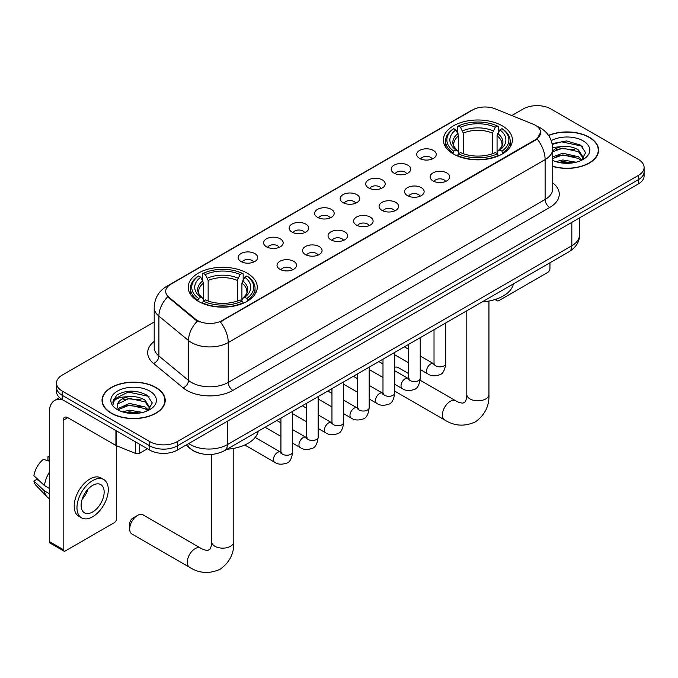 <?xml version="1.0" encoding="UTF-8"?>
<svg xmlns="http://www.w3.org/2000/svg" width="678" height="678" viewBox="0 0 678 678"><rect width="100%" height="100%" fill="white"/><g stroke="black" fill="none" stroke-linecap="round" stroke-linejoin="round"><path stroke-width="1.02" d="M247.139 273.132A34.519 19.933 0 0 0 209.519 268.819A34.519 19.933 0 0 0 188.213 287.226A34.519 19.933 0 0 0 198.323 301.32A34.519 19.933 0 0 0 235.944 305.642A34.519 19.933 0 0 0 257.25 287.226A34.519 19.933 0 0 0 247.139 273.132M502.288 125.828A34.519 19.933 0 0 0 464.667 121.506A34.519 19.933 0 0 0 443.353 139.922A34.519 19.933 0 0 0 453.463 154.016A34.519 19.933 0 0 0 491.084 158.33A34.519 19.933 0 0 0 512.399 139.922A34.519 19.933 0 0 0 502.288 125.828M419.572 158.432A9.772 5.644 180 0 1 417.631 156.83A9.772 5.644 180 0 1 420.869 149.821A9.772 5.644 180 0 1 433.386 150.448A9.772 5.644 180 0 1 435.327 156.83A9.772 5.644 180 0 1 419.572 158.432M432.2 159.016A5.865 3.382 0 0 0 430.623 157.364A5.865 3.382 0 0 0 424.852 156.508A5.865 3.382 0 0 0 420.758 159.016M394.054 173.161A9.772 5.644 180 0 1 392.121 171.559A9.772 5.644 180 0 1 395.35 164.551A9.772 5.644 180 0 1 407.876 165.178A9.772 5.644 180 0 1 409.809 171.559A9.772 5.644 180 0 1 394.054 173.161M406.681 173.746A5.865 3.382 0 0 0 405.105 172.093A5.865 3.382 0 0 0 399.334 171.237A5.865 3.382 0 0 0 395.249 173.746M368.544 187.891A9.772 5.644 180 0 1 366.603 186.297A9.772 5.644 180 0 1 369.841 179.28A9.772 5.644 180 0 1 382.358 179.916A9.772 5.644 180 0 1 384.299 186.297A9.772 5.644 180 0 1 368.544 187.891M381.172 188.476A5.865 3.382 0 0 0 379.595 186.823A5.865 3.382 0 0 0 373.824 185.967A5.865 3.382 0 0 0 369.73 188.476M343.026 202.62A9.772 5.644 180 0 1 341.085 201.027A9.772 5.644 180 0 1 344.322 194.01A9.772 5.644 180 0 1 356.84 194.645A9.772 5.644 180 0 1 358.781 201.027A9.772 5.644 180 0 1 343.026 202.62M355.653 203.205A5.865 3.382 0 0 0 354.077 201.552A5.865 3.382 0 0 0 348.306 200.696A5.865 3.382 0 0 0 344.221 203.205M317.516 217.35A9.772 5.644 180 0 1 315.575 215.757A9.772 5.644 180 0 1 318.813 208.748A9.772 5.644 180 0 1 331.33 209.375A9.772 5.644 180 0 1 333.271 215.757A9.772 5.644 180 0 1 317.516 217.35M330.135 217.935A5.865 3.382 0 0 0 328.567 216.29A5.865 3.382 0 0 0 322.787 215.426A5.865 3.382 0 0 0 318.702 217.935M291.998 232.079A9.772 5.644 180 0 1 290.057 230.486A9.772 5.644 180 0 1 293.294 223.477A9.772 5.644 180 0 1 305.812 224.104A9.772 5.644 180 0 1 307.753 230.486A9.772 5.644 180 0 1 291.998 232.079M304.625 232.664A5.865 3.382 0 0 0 303.049 231.02A5.865 3.382 0 0 0 297.278 230.156A5.865 3.382 0 0 0 293.184 232.664M266.488 246.809A9.772 5.644 180 0 1 264.547 245.216A9.772 5.644 180 0 1 267.785 238.207A9.772 5.644 180 0 1 280.302 238.834A9.772 5.644 180 0 1 282.243 245.216A9.772 5.644 180 0 1 266.488 246.809M279.107 247.394A5.865 3.382 0 0 0 277.539 245.75A5.865 3.382 0 0 0 271.759 244.894A5.865 3.382 0 0 0 267.674 247.394M240.97 261.539A9.772 5.644 180 0 1 239.029 259.945A9.772 5.644 180 0 1 242.266 252.936A9.772 5.644 180 0 1 254.784 253.564A9.772 5.644 180 0 1 256.725 259.945A9.772 5.644 180 0 1 240.97 261.539M253.597 262.123A5.865 3.382 0 0 0 252.021 260.479A5.865 3.382 0 0 0 246.25 259.623A5.865 3.382 0 0 0 242.156 262.123M432.971 180.899A9.772 5.644 180 0 1 431.03 179.297A9.772 5.644 180 0 1 434.267 172.288A9.772 5.644 180 0 1 446.785 172.915A9.772 5.644 180 0 1 448.726 179.297A9.772 5.644 180 0 1 432.971 180.899M445.599 181.484A5.865 3.382 0 0 0 444.022 179.831A5.865 3.382 0 0 0 438.251 178.975A5.865 3.382 0 0 0 434.166 181.484M407.461 195.628A9.772 5.644 180 0 1 405.52 194.035A9.772 5.644 180 0 1 408.758 187.018A9.772 5.644 180 0 1 421.275 187.653A9.772 5.644 180 0 1 423.216 194.035A9.772 5.644 180 0 1 407.461 195.628M420.08 196.213A5.865 3.382 0 0 0 418.512 194.561A5.865 3.382 0 0 0 412.733 193.705A5.865 3.382 0 0 0 408.648 196.213M381.943 210.358A9.772 5.644 180 0 1 380.002 208.765A9.772 5.644 180 0 1 383.24 201.747A9.772 5.644 180 0 1 395.757 202.383A9.772 5.644 180 0 1 397.698 208.765A9.772 5.644 180 0 1 381.943 210.358M394.571 210.943A5.865 3.382 0 0 0 392.994 209.29A5.865 3.382 0 0 0 387.223 208.434A5.865 3.382 0 0 0 383.129 210.943M356.433 225.088A9.772 5.644 180 0 1 354.492 223.494A9.772 5.644 180 0 1 357.73 216.485A9.772 5.644 180 0 1 370.247 217.113A9.772 5.644 180 0 1 372.188 223.494A9.772 5.644 180 0 1 356.433 225.088M369.052 225.672A5.865 3.382 0 0 0 367.484 224.028A5.865 3.382 0 0 0 361.705 223.164A5.865 3.382 0 0 0 357.62 225.672M330.915 239.817A9.772 5.644 180 0 1 328.974 238.224A9.772 5.644 180 0 1 332.212 231.215A9.772 5.644 180 0 1 344.729 231.842A9.772 5.644 180 0 1 346.67 238.224A9.772 5.644 180 0 1 330.915 239.817M343.543 240.402A5.865 3.382 0 0 0 341.966 238.758A5.865 3.382 0 0 0 336.195 237.893A5.865 3.382 0 0 0 332.101 240.402M305.397 254.547A9.772 5.644 180 0 1 303.464 252.953A9.772 5.644 180 0 1 306.702 245.945A9.772 5.644 180 0 1 319.219 246.572A9.772 5.644 180 0 1 321.152 252.953A9.772 5.644 180 0 1 305.397 254.547M318.024 255.131A5.865 3.382 0 0 0 316.457 253.487A5.865 3.382 0 0 0 310.677 252.631A5.865 3.382 0 0 0 306.592 255.131M279.887 269.276A9.772 5.644 180 0 1 277.946 267.683A9.772 5.644 180 0 1 281.184 260.674A9.772 5.644 180 0 1 293.701 261.301A9.772 5.644 180 0 1 295.642 267.683A9.772 5.644 180 0 1 279.887 269.276M292.515 269.861A5.865 3.382 0 0 0 290.938 268.217A5.865 3.382 0 0 0 285.167 267.361A5.865 3.382 0 0 0 281.073 269.861M533.094 124.159A17.586 10.153 180 0 1 535.442 125.294A17.586 10.153 180 0 1 540.595 132.473A17.586 10.153 180 0 1 535.442 139.66L222.274 320.465A17.586 10.153 180 0 1 195.434 319.109L168.881 297.218A17.586 10.153 180 0 1 165.695 291.387A17.586 10.153 180 0 1 170.848 284.209L472.651 109.963A17.586 10.153 180 0 1 495.177 108.827L533.094 124.159M199.366 453.209A19.543 11.28 180 0 1 191.476 449.514M552.748 166.441A31.586 18.238 0 0 0 598.581 150.16A31.586 18.238 0 0 0 589.326 137.261A31.586 18.238 0 0 0 548.519 135.371M155.948 387.469A31.586 18.238 0 0 0 121.523 383.519A31.586 18.238 0 0 0 102.031 400.367A31.586 18.238 0 0 0 111.277 413.266A31.586 18.238 0 0 0 145.702 417.216A31.586 18.238 0 0 0 165.203 400.367A31.586 18.238 0 0 0 155.948 387.469M102.353 402.012A31.586 18.238 0 0 0 102.242 402.495M540.595 132.473L537.145 138.939L535.442 140.177L220.291 321.881A22.798 13.162 60 0 1 228.257 342.534A26.052 15.043 180 0 1 191.416 342.534A26.052 15.043 180 0 1 188.492 340.526L158.906 316.126A26.052 15.043 180 0 1 154.194 307.498L154.194 347.39A26.052 15.043 0 0 0 158.906 356.009L188.492 380.409A26.052 15.043 0 0 0 191.416 382.417A26.052 15.043 0 0 0 228.257 382.417L545.112 199.485A26.052 15.043 0 0 0 552.748 188.848L552.748 148.965A26.052 15.043 180 0 1 545.112 159.601A22.798 13.162 -120 0 0 537.145 138.939M154.194 322.008L62.232 375.104A19.543 11.28 0 0 0 56.511 383.087L56.511 391.596A19.543 11.28 0 0 0 62.232 399.571L149.736 450.09L149.736 445.836A19.543 11.28 0 0 0 177.365 445.836L638.379 179.67A19.543 11.28 0 0 0 644.1 171.695A19.543 11.28 0 0 1 638.379 179.67L177.365 445.836A19.543 11.28 0 0 1 149.736 445.836L62.232 395.316L149.736 445.836L149.736 441.581A19.543 11.28 0 0 0 177.365 441.581L638.379 175.416A19.543 11.28 0 0 0 644.1 167.441A19.543 11.28 0 0 0 638.379 159.466L550.875 108.946A19.543 11.28 0 0 0 523.238 108.946L511.797 115.548M56.511 387.341A19.543 11.28 0 0 0 62.232 395.316A19.543 11.28 0 0 1 56.511 387.341M199.383 321.881L195.434 319.88L167.695 296.786A22.798 15.247 129.5 0 0 158.906 316.126L158.906 356.009A6.517 4.356 -50.5 0 1 153.575 363.484A32.569 18.798 180 0 1 154.194 341.424M56.511 383.087A19.543 11.28 0 0 0 62.232 391.062L149.736 441.581M164.991 402.495A31.586 18.238 0 0 0 164.881 402.012M598.369 152.287A31.586 18.238 0 0 0 598.259 151.804M149.736 450.09A19.543 11.28 0 0 0 177.365 450.09L638.379 183.924A19.543 11.28 0 0 0 644.1 175.949L644.1 167.441M552.748 166.229A31.264 18.052 0 0 0 598.259 150.16A31.264 18.052 0 0 0 589.097 137.397A31.264 18.052 0 0 0 548.638 135.549M555.875 161.652L562.774 159.966L576.164 162.212M558.579 162.389L562.774 161.652L573.359 162.796M552.748 156.864L562.774 153.211L578.504 156.771L581.86 159.966M552.748 158.55L562.774 154.898L578.504 158.457L580.987 160.55M552.706 147.507L561.867 146.55A16.28 9.399 0 0 0 552.748 150.923M561.867 146.55C568.122 145.897 573.664 147.05 578.504 150.016L583.275 157.516L583.156 158.754M552.748 151.796L562.774 148.143L578.504 151.703L583.224 158.355M552.748 160.093L553.443 160.745M552.748 160.432A22.798 13.162 0 0 0 583.114 159.466A22.798 13.162 0 0 0 583.114 140.855A22.798 13.162 0 0 0 551.248 140.643M581.258 160.423L585.639 152.719L580.639 145.134L566.545 140.931L552.155 143.668M552.307 144.389L561.621 141.846L581.673 146.075L582.648 146.745M556.579 149.533L561.621 148.601L574.512 149.694M556.579 156.287L561.621 155.355L574.512 156.448M559.011 162.491L561.621 162.11L573.113 162.839M496.211 299.151L496.525 299.329A3.254 1.881 120 0 0 497.203 300.82A3.254 1.881 120 0 0 498.83 300.659L547.646 272.471A3.254 1.881 120 0 0 549.951 268.488L549.951 262.784M111.506 413.131A31.264 18.052 0 0 0 145.584 417.046A31.264 18.052 0 0 0 164.881 400.367A31.264 18.052 0 0 0 155.72 387.604A31.264 18.052 0 0 0 121.65 383.689A31.264 18.052 0 0 0 102.353 400.367A31.264 18.052 0 0 0 111.506 413.131M122.498 411.86L129.405 410.173L142.787 412.419M125.201 412.597L129.405 411.86L139.982 413.004M118.108 408.554L129.405 403.418L145.126 406.978L148.482 410.173M118.667 409.478L129.405 405.105L145.126 408.665L147.609 410.758M147.88 410.631L152.262 402.927L147.262 395.342C136.549 389.816 126.328 389.748 116.608 395.155L112.853 402.029L113.209 404.241C113.421 399.283 118.514 396.791 128.498 396.757A16.28 9.399 0 0 0 117.336 405.681A16.28 9.399 0 0 0 118.125 408.58L120.065 410.953M128.498 396.757C134.744 396.105 140.287 397.257 145.126 400.223L149.897 407.724L149.787 408.961M117.336 405.868L117.887 403.876L129.405 398.35L145.126 401.91L149.846 408.563M149.736 391.062A22.798 13.162 0 0 0 117.497 391.062A22.798 13.162 0 0 0 117.497 409.673A22.798 13.162 0 0 0 149.736 409.673A22.798 13.162 0 0 0 149.736 391.062M112.853 402.181L113.565 399.401L128.244 392.054L148.296 396.283L149.27 396.952M123.21 399.74L128.244 398.808L141.134 399.901M123.21 406.495L128.244 405.563L141.134 406.656M125.633 412.699L128.244 412.317L139.736 413.046M452.845 153.643L453.768 151.177A31.002 17.899 0 0 1 453.768 128.667L455.904 129.896A28.01 16.17 0 0 0 455.904 149.948L458.006 151.143L458.692 153.66M458.692 152.635L458.692 135.795L455.904 129.896M457.455 132.566L457.455 126.532L458.379 126.006A31.002 17.899 0 0 1 497.372 126.006L495.245 127.235A28.01 16.17 0 0 0 460.506 127.235L463.294 133.134L463.294 153.728M492.457 153.728L492.457 133.134L495.245 127.235M482.185 301.913A35.824 20.679 0 0 0 513.441 283.862M457.455 155.431A32.307 18.653 0 0 0 498.296 155.431L497.372 153.838A31.002 17.899 0 0 1 458.379 153.838L457.455 155.991M498.296 155.991L498.296 155.431M453.768 128.667L452.845 129.193A32.307 18.653 0 0 0 445.573 140.982A32.307 18.653 0 0 0 452.845 152.779M497.372 126.006L498.296 126.532L498.296 132.566M458.379 153.838L460.506 152.609A28.01 16.17 0 0 0 495.245 152.609L497.372 153.838M455.904 149.948L453.768 151.177M460.506 127.235L458.379 126.006M458.006 133.524A25.052 14.467 0 0 0 458.006 151.143L458.125 151.219C454.565 147.779 453.116 145.448 453.777 144.211A24.094 13.916 0 0 1 458.692 135.795M502.906 152.779A32.307 18.653 0 0 0 510.178 140.982A32.307 18.653 0 0 0 502.906 129.193L501.983 128.667A31.002 17.899 0 0 1 501.983 151.177L502.906 153.643M501.983 151.177L499.847 149.948A28.01 16.17 0 0 0 499.847 129.896L501.983 128.667M499.847 129.896L497.059 135.795L497.059 152.635L497.745 151.143L499.847 149.948M497.059 135.795A24.094 13.916 0 0 1 501.974 144.211C502.627 145.448 501.178 147.787 497.627 151.219L497.745 151.143A25.052 14.467 0 0 0 497.745 133.524M497.059 153.66L497.059 152.635M408.503 373.51L398.206 367.569A11.068 6.39 120 0 0 394.715 367.256M129.701 528.984L129.701 523.662A4.56 2.636 -60 0 1 132.922 518.085L137.532 515.424A11.068 6.39 120 0 0 129.701 528.984A11.068 6.39 120 0 0 131.998 534.052L189.56 567.291A11.068 6.39 -60 0 1 187.865 558.418A11.068 6.39 -60 0 1 195.103 548.663A11.068 6.39 -60 0 1 200.637 548.112C201.256 548.663 205.502 550.587 207.943 550.375L209.968 549.205C211.367 547.197 211.824 542.553 211.663 541.747A11.068 6.39 180 0 0 214.901 546.265A11.068 6.39 180 0 0 230.562 546.265A11.068 6.39 180 0 0 233.808 541.747C234.274 553.206 229.732 562.367 220.172 569.223C209.46 574.071 199.256 573.427 189.56 567.291M197.705 300.956L198.629 298.481A31.002 17.899 0 0 1 198.629 275.971L200.756 277.2A28.01 16.17 0 0 0 200.756 297.252L202.866 298.447L203.544 300.964M203.544 299.939L203.544 283.099L200.756 277.2M202.307 279.87L202.307 273.844L203.231 273.31A31.002 17.899 0 0 1 242.232 273.31L240.097 274.539A28.01 16.17 0 0 0 205.366 274.539L208.154 280.446L208.154 301.032M237.317 301.032L237.317 280.446L240.097 274.539M227.037 449.217A35.824 20.679 0 0 0 258.293 431.174M202.307 302.744A32.307 18.653 0 0 0 243.156 302.744L242.232 301.142A31.002 17.899 0 0 1 203.231 301.142L202.307 303.295M243.156 303.295L243.156 302.744M198.629 275.971L197.705 276.497A32.307 18.653 0 0 0 190.425 288.294A32.307 18.653 0 0 0 197.705 300.083M242.232 273.31L243.156 273.844L243.156 279.87M203.231 301.142L205.366 299.913A28.01 16.17 0 0 0 240.097 299.913L242.232 301.142M200.756 297.252L198.629 298.481M205.366 274.539L203.231 273.31M202.866 280.828A25.052 14.467 0 0 0 202.866 298.447L202.985 298.532C199.425 295.083 197.976 292.752 198.637 291.523A24.094 13.916 0 0 1 203.544 283.099M247.758 300.083A32.307 18.653 0 0 0 255.038 288.294A32.307 18.653 0 0 0 247.758 276.497L246.834 275.971A31.002 17.899 0 0 1 246.834 298.481L247.758 300.956M246.834 298.481L244.707 297.252A28.01 16.17 0 0 0 244.707 277.2L246.834 275.971M244.707 277.2L241.919 283.099L241.919 299.939L242.597 298.447L244.707 297.252M241.919 283.099A24.094 13.916 0 0 1 246.834 291.523C247.487 292.76 246.038 295.091 242.478 298.532L242.597 298.447A25.052 14.467 0 0 0 242.597 280.828M241.919 300.964L241.919 299.939M200.637 548.112L143.066 514.873A11.068 6.39 120 0 0 137.532 515.424L132.922 518.085M139.719 444.302L139.719 453.218L147.431 448.76M62.012 399.444A26.052 15.043 -120 0 0 54.732 400.41A26.052 15.043 -120 0 0 49.333 412.334L49.333 541.561L63.156 549.536L63.156 420.309A6.517 3.763 60 0 1 64.503 417.326A6.517 3.763 60 0 1 67.758 417.648L115.913 445.454L115.913 430.564M63.156 549.536A3.254 1.881 120 0 0 63.825 551.028L50.011 543.053A3.254 1.881 -60 0 1 49.333 541.561M63.825 551.028A3.254 1.881 120 0 0 65.452 550.867L114.268 522.679A3.254 1.881 120 0 0 116.574 518.695L116.574 445.76M139.719 453.218A3.254 1.881 180 0 1 135.549 453.421L116.345 445.666A3.254 1.881 180 0 1 115.913 445.454M92.623 511.992A16.28 9.399 120 0 0 103.268 497.644A16.28 9.399 120 0 0 100.768 484.592A16.28 9.399 120 0 0 92.623 485.406A16.28 9.399 120 0 0 81.987 499.754A16.28 9.399 120 0 0 84.487 512.797A16.28 9.399 120 0 0 92.623 511.992M82.106 499.372A16.28 9.399 120 0 0 87.954 489.245M49.333 457.099L47.952 456.675L47.952 459.947L49.333 460.743M103.7 479.515L100.937 477.922A22.145 12.789 120 0 0 89.86 479.024A22.145 12.789 120 0 0 75.394 498.533A22.145 12.789 120 0 0 78.792 516.28L81.555 517.873A22.145 12.789 120 0 0 92.623 516.78A22.145 12.789 120 0 0 107.09 497.262A22.145 12.789 120 0 0 103.7 479.515A22.145 12.789 120 0 0 92.623 480.617A22.145 12.789 120 0 0 78.156 500.127A22.145 12.789 120 0 0 81.555 517.873M49.333 472.32A21.493 12.407 120 0 0 44.443 485.567L33.9 475.702A16.933 9.78 120 0 1 43.35 459.337L49.333 461.15M49.333 488.389L44.443 485.567M39.604 481.041L36.731 479.38L33.9 481.016L44.443 490.88L49.333 493.711M44.443 490.88A21.493 12.407 120 0 0 47.096 496.889A21.493 12.407 120 0 0 48.723 498.169L49.333 498.525M49.333 456.294A16.933 9.78 120 0 0 47.952 456.675M33.9 481.016A16.933 9.78 120 0 0 35.9 485.236L47.096 496.889M168.881 297.218L168.881 297.981M195.434 319.109L195.434 319.88M222.274 320.465L222.274 320.991M535.442 139.66L535.442 140.177M232.868 390.392A6.517 3.763 60 0 1 228.257 382.417L228.257 342.534L545.112 159.601L545.112 199.485A6.517 3.763 60 0 0 549.722 207.46L232.868 390.392A32.569 18.798 180 0 1 186.806 390.392A32.569 18.798 180 0 1 183.162 387.884L153.575 363.484M552.748 148.965C552.307 139.592 548.188 132.574 540.391 127.888L537.103 126.286A22.798 10.678 112 0 0 536.798 126.176M168.907 285.54A22.798 13.162 -120 0 0 166.551 286.43C158.754 291.108 154.635 298.134 154.194 307.498M166.551 286.43L470.735 110.811A22.798 13.162 60 0 1 472.464 110.073M197.374 321.084A22.798 15.247 129.5 0 0 188.492 340.526L188.492 380.409A6.517 4.356 -50.5 0 1 183.162 387.884M552.748 182.882A32.569 18.798 180 0 1 549.722 207.46M177.365 441.581L177.365 450.09M638.379 175.416L638.379 183.924M62.232 391.062L62.232 399.571M188.747 443.522A26.052 15.043 0 0 0 190.493 444.641A26.052 15.043 0 0 0 227.333 444.641L571.825 245.75A26.052 15.043 0 0 0 579.461 235.113C579.648 241.58 576.207 247.114 569.13 251.716L224.638 450.599A13.026 7.517 60 0 0 227.333 444.641L227.333 421.241M571.825 222.35L571.825 245.75A13.026 7.517 60 0 1 569.13 251.716M187.687 444.132A13.026 8.712 129.5 0 0 189.959 448.37L186.001 445.107M488.948 301.049L488.948 394.443A11.068 6.39 180 0 1 485.702 398.961A11.068 6.39 180 0 1 470.049 398.961A11.068 6.39 180 0 1 466.803 394.443C466.973 395.249 466.515 399.884 465.108 401.893L463.082 403.071C460.642 403.283 456.396 401.359 455.777 400.808L420.114 380.214M488.948 394.443C489.423 405.902 484.88 415.055 475.32 421.919C464.6 426.767 454.396 426.123 444.709 419.987A11.068 6.39 -60 0 1 443.014 411.114A11.068 6.39 -60 0 1 450.243 401.351A11.068 6.39 -60 0 1 455.777 400.808M492.457 133.134A24.094 13.916 0 0 0 463.294 133.134M493.135 130.862A25.052 14.467 0 0 0 462.616 130.862M237.317 280.446A24.094 13.916 0 0 0 208.154 280.446M237.995 278.166A25.052 14.467 0 0 0 207.468 278.166M445.743 322.948L445.743 363.459A5.865 3.382 180 0 1 443.759 366.001A5.865 3.382 180 0 1 435.734 365.857A5.865 3.382 180 0 1 434.022 363.459L433.827 364.73L434.352 364.298M445.743 363.459C444.938 370.273 442.827 374.07 439.42 374.866C434.573 376.366 430.683 376.027 427.742 373.858A5.865 3.382 -60 0 1 426.843 369.163A5.865 3.382 -60 0 1 430.666 363.993A5.865 3.382 -60 0 1 430.928 363.857A5.865 3.382 -60 0 1 433.598 363.705L434.793 364.171M420.224 337.678L420.224 378.197A5.865 3.382 180 0 1 418.241 380.731A5.865 3.382 180 0 1 410.224 380.587A5.865 3.382 180 0 1 408.503 378.197L408.317 379.46L408.842 379.027M420.224 378.197C419.428 385.002 417.317 388.799 413.902 389.596C409.063 391.096 405.173 390.757 402.224 388.587A5.865 3.382 -60 0 1 401.325 383.892A5.865 3.382 -60 0 1 405.156 378.722A5.865 3.382 -60 0 1 405.419 378.587A5.865 3.382 -60 0 1 408.088 378.434L409.275 378.909M394.715 352.407L394.715 392.926A5.865 3.382 180 0 1 392.731 395.46A5.865 3.382 180 0 1 384.706 395.316A5.865 3.382 180 0 1 382.994 392.926L382.799 394.189L383.324 393.757M394.715 392.926C393.91 399.732 391.799 403.529 388.392 404.334C383.545 405.825 379.655 405.495 376.714 403.317A5.865 3.382 -60 0 1 375.815 398.622A5.865 3.382 -60 0 1 379.638 393.452A5.865 3.382 -60 0 1 379.9 393.316A5.865 3.382 -60 0 1 382.57 393.164L383.765 393.638M369.196 367.145L369.196 407.656A5.865 3.382 180 0 1 367.213 410.19A5.865 3.382 180 0 1 359.196 410.046A5.865 3.382 180 0 1 357.476 407.656L357.289 408.919L357.815 408.487M369.196 407.656C368.4 414.461 366.289 418.267 362.874 419.063C358.035 420.555 354.136 420.224 351.196 418.046A5.865 3.382 -60 0 1 350.297 413.351A5.865 3.382 -60 0 1 354.128 408.19A5.865 3.382 -60 0 1 354.391 408.046A5.865 3.382 -60 0 1 357.06 407.893L358.247 408.368M343.687 381.875L343.687 422.386A5.865 3.382 180 0 1 341.704 424.92A5.865 3.382 180 0 1 333.678 424.775A5.865 3.382 180 0 1 331.957 422.386L331.771 423.648L332.296 423.216M343.687 422.386C342.882 429.191 340.771 432.996 337.364 433.793C332.517 435.293 328.627 434.954 325.677 432.776A5.865 3.382 -60 0 1 324.779 428.081A5.865 3.382 -60 0 1 328.61 422.919A5.865 3.382 -60 0 1 328.872 422.775A5.865 3.382 -60 0 1 331.542 422.623L332.737 423.097M318.168 396.605L318.168 437.115A5.865 3.382 180 0 1 316.185 439.658A5.865 3.382 180 0 1 308.159 439.505A5.865 3.382 180 0 1 306.448 437.115L306.261 438.378L306.787 437.946M318.168 437.115C317.363 443.921 315.262 447.726 311.846 448.522C307.007 450.023 303.108 449.684 300.168 447.514A5.865 3.382 -60 0 1 299.269 442.81A5.865 3.382 -60 0 1 303.1 437.649A5.865 3.382 -60 0 1 303.354 437.505A5.865 3.382 -60 0 1 306.032 437.361L307.219 437.827M292.659 411.334L292.659 451.845A5.865 3.382 180 0 1 290.667 454.387A5.865 3.382 180 0 1 282.65 454.243A5.865 3.382 180 0 1 280.929 451.845L280.743 453.116L281.268 452.675M292.659 451.845C291.854 458.65 289.743 462.455 286.328 463.252C281.489 464.752 277.599 464.413 274.649 462.243A5.865 3.382 -60 0 1 273.751 457.54A5.865 3.382 -60 0 1 277.582 452.379A5.865 3.382 -60 0 1 277.844 452.234A5.865 3.382 -60 0 1 280.514 452.09L281.701 452.557M63.156 420.309L67.758 417.648M116.345 430.81L116.345 445.666M135.549 453.421L135.549 441.895M470.735 110.811L474.914 108.861M224.638 450.599C214.155 455.87 203.671 455.87 193.188 450.599L189.959 448.37M579.461 235.113L579.461 217.943M598.259 152.77L598.259 150.16M497.203 300.82L494.999 299.549M164.881 402.978L164.881 400.367M102.353 402.978L102.353 400.367M444.709 419.987L394.715 391.121M445.573 146.948L445.573 140.982M510.178 146.948L510.178 140.982M466.803 310.787L466.803 394.443M233.808 448.353L233.808 541.747M190.425 294.252L190.425 288.294M255.038 294.252L255.038 288.294M211.663 454.446L211.663 541.747M427.742 373.858L420.224 369.518M408.503 362.755L394.715 354.789M434.022 329.72L434.022 363.459M433.598 363.705L420.224 355.984M408.503 349.212L404.376 346.831M402.224 388.587L394.715 384.248M382.994 377.485L369.196 369.518M408.503 344.449L408.503 378.197M408.088 378.434L394.715 370.713M382.994 363.942L378.866 361.56M376.714 403.317L369.196 398.986M357.476 392.215L343.687 384.248M382.994 359.179L382.994 392.926M382.57 393.164L369.196 385.443M357.476 378.68L353.348 376.29M351.196 418.046L343.687 413.716M331.957 406.944L318.168 398.986M357.476 373.909L357.476 407.656M357.06 407.893L343.687 400.173M331.957 393.409L327.83 391.02M325.677 432.776L318.168 428.445M306.448 421.674L292.659 413.716M331.957 388.638L331.957 422.386M331.542 422.623L318.168 414.902M306.448 408.139L302.32 405.758M300.168 447.514L292.659 443.175M280.929 436.403L265.081 427.25M306.448 403.368L306.448 437.115M306.032 437.361L292.659 429.64M280.929 422.869L276.802 420.487M274.649 462.243L244.775 444.988M280.929 418.106L280.929 451.845M280.514 452.09L255.174 437.454M54.732 400.41L59.537 397.63"/></g></svg>
